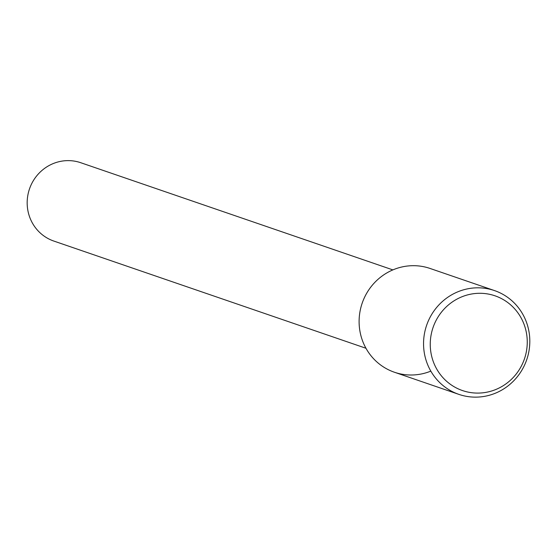 <?xml version="1.0" encoding="UTF-8"?>
<svg xmlns="http://www.w3.org/2000/svg" width="555" height="555" viewBox="0 0 555 555"><rect width="100%" height="100%" fill="white"/><g stroke="black" fill="none" stroke-linecap="round" stroke-linejoin="round"><path stroke-width="0.83" d="M392.871 269.897L80.739 162.712A41.424 39.96 109 0 0 67.21 160.631A41.424 39.96 109 0 0 27.75 195.804A41.424 39.96 109 0 0 53.828 241.064L365.96 348.256M494.505 290.584A54.869 52.926 109 0 0 476.585 287.83A54.869 52.926 109 0 0 424.318 334.422A54.869 52.926 109 0 0 458.86 394.369A54.869 52.926 109 0 0 526.737 359.668A54.869 52.926 109 0 0 494.505 290.584L430.056 268.453A54.869 52.926 109 0 0 412.143 265.699A54.869 52.926 109 0 0 359.959 331.3A54.869 52.926 109 0 0 430.826 371.122M412.143 265.699A54.869 52.926 109 0 0 359.869 312.292A54.869 52.926 109 0 0 394.418 372.238L458.86 394.369M478.667 293.304A50.082 48.306 109 0 0 436.792 369.165A50.082 48.306 109 0 0 520.798 367.098A50.082 48.306 109 0 0 478.667 293.304"/></g></svg>
